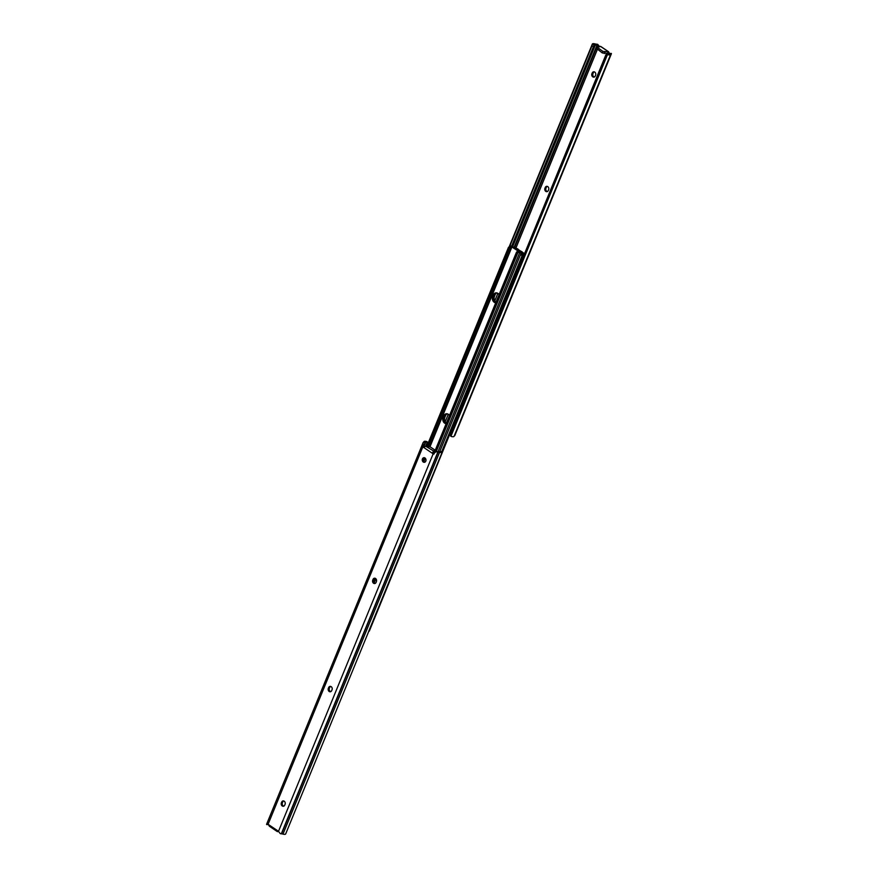 <?xml version="1.0" encoding="UTF-8"?>
<svg xmlns="http://www.w3.org/2000/svg" width="878" height="878" viewBox="0 0 878 878"><rect width="100%" height="100%" fill="white"/><g stroke="black" fill="none" stroke-linecap="round" stroke-linejoin="round"><path stroke-width="1.32" d="M424.875 462.179A2.327 1.866 84.4 0 1 424.436 457.723M423.295 462.037A2.327 1.866 -95.6 0 0 424.963 457.965A2.327 1.866 -95.6 0 0 423.295 462.037M375.136 583.464A2.327 1.866 84.4 0 1 373.754 580.051L374.072 579.293A2.327 1.866 84.4 0 1 375.005 578.24M372.722 580.16A2.327 1.866 -95.6 0 0 376.069 582.41L376.377 581.653A2.327 1.866 -95.6 0 0 373.029 579.392L372.722 580.16L373.754 580.051M330.765 691.634A2.327 1.866 84.4 0 1 329.393 688.22L329.711 687.463A2.327 1.866 84.4 0 1 330.644 686.409M328.35 688.33A2.327 1.866 -95.6 0 0 331.708 690.58L332.016 689.823A2.327 1.866 -95.6 0 0 328.668 687.562L328.35 688.33L329.393 688.22M283.792 806.169A2.327 1.866 84.4 0 1 282.42 802.755L282.738 801.998A2.327 1.866 84.4 0 1 283.671 800.945M281.377 802.865A2.327 1.866 -95.6 0 0 284.724 805.115L285.043 804.358A2.327 1.866 -95.6 0 0 281.695 802.097L281.377 802.865L282.42 802.755M266.572 824.387L267.197 824.42L266.572 824.387A2.919 0.966 -157.7 0 1 266.594 824.266L423.185 442.468A2.919 0.966 -157.7 0 1 423.394 442.271L423.536 442.216A4.368 1.449 22.3 0 0 423.865 441.897A4.368 1.449 22.3 0 0 423.898 441.766A3.775 1.251 -157.7 0 1 423.931 441.667A3.775 1.251 -157.7 0 1 426.686 441.524L427.07 441.7A1.46 1.339 -12.7 0 1 427.586 442.468L427.74 443.138A1.46 1.339 167.3 0 0 427.224 442.38L426.84 442.205A2.03 0.669 22.3 0 0 425.621 442.227L423.745 447.089M285.701 833.804A3.775 1.251 -157.7 0 1 285.668 833.935A3.775 1.251 -157.7 0 1 282.99 834.1A4.368 1.449 22.3 0 0 281.564 833.837L281.3 833.815A2.919 0.966 -157.7 0 1 280.247 833.606L278.502 831.323L433.03 454.145A0.724 0.582 84.4 0 1 432.711 453.52L423.437 447.275A0.724 0.582 84.4 0 1 422.856 447.286L422.724 447.198A2.919 0.966 -157.7 0 1 422.702 447.187L423.185 442.468L425.621 442.227L423.569 446.825M432.711 453.52L433.754 453.41L433.984 451.029L434.819 450.392A1.745 0.582 22.3 0 0 434.829 450.37A1.745 0.582 22.3 0 0 434.259 449.602L431.087 447.473A1.745 0.582 22.3 0 0 429.474 446.792L425.83 446.342L434.039 451.27M423.668 447.089L422.702 447.187L268.064 824.299L267.197 824.42L268.064 824.299A1.46 1.163 84.4 0 1 268.262 824.398L278.315 831.17A1.46 1.163 84.4 0 1 278.502 831.323M426.686 446.298L427.674 443.895A1.46 1.339 167.3 0 0 427.74 443.138M424.239 444.63L424.645 443.653L424.173 444.806L423.02 444.916M433.754 453.41A0.724 0.582 -95.6 0 0 434.006 453.981M278.194 831.093A1.46 1.163 -95.6 0 0 277.788 831.642L278.315 831.17M442.106 451.961L440.635 451.49A2.03 0.669 22.3 0 0 440.635 451.49A2.03 0.669 22.3 0 1 439.659 451.676L435.828 451.764L433.183 454.244A2.919 0.966 -157.7 0 1 433.161 454.222M442.227 451.918L440.526 451.61M442.282 452.016A3.775 1.251 -157.7 0 1 442.249 452.159A3.775 1.251 -157.7 0 1 439.571 452.313A4.368 1.449 22.3 0 0 438.144 452.049L437.881 452.027A2.919 0.966 -157.7 0 1 437.211 451.918L435.828 451.764M278.699 831.554L277.788 831.642M423.602 447.143L425.83 446.342M433.26 451.347L432.7 453.267M433.908 452.06L434.193 451.918A1.745 0.582 22.3 0 0 434.204 451.896A1.745 0.582 22.3 0 0 434.204 451.874L434.829 450.37M268.262 824.398L269.37 826.231L277.327 831.598M495.104 302.197A4.225 3.38 84.4 0 1 493.59 296.457L494.215 294.931A4.225 3.38 84.4 0 1 496.399 292.846A4.225 3.38 -95.6 0 0 494.215 294.931L493.59 296.457A4.225 3.38 -95.6 0 0 495.84 302.559A4.225 3.38 84.4 0 1 495.104 302.197M499.077 294.657A4.225 3.38 -95.6 0 0 495.96 292.857A4.225 3.38 -95.6 0 0 493.337 295.019L492.712 296.544A4.225 3.38 -95.6 0 0 494.237 302.284A4.225 3.38 -95.6 0 0 495.741 302.8M445.519 423.097A4.225 3.38 84.4 0 1 444.005 417.357L444.63 415.832A4.225 3.38 84.4 0 1 446.814 413.747A4.225 3.38 -95.6 0 0 444.63 415.832L444.005 417.357A4.225 3.38 -95.6 0 0 446.254 423.459A4.225 3.38 84.4 0 1 445.519 423.097M449.492 415.546A4.225 3.38 -95.6 0 0 446.386 413.757A4.225 3.38 -95.6 0 0 443.763 415.92L443.127 417.445A4.225 3.38 -95.6 0 0 444.652 423.174A4.225 3.38 -95.6 0 0 446.156 423.701M376.541 580.182A4.225 3.38 -95.6 0 0 376.497 581.269M519.809 252.107L511.523 246.773A3.479 1.152 -157.7 0 1 511.545 247.157A3.479 1.152 -157.7 0 1 510.327 247.53L509.262 247.958L508.45 247.398L509.251 246.795A2.03 0.669 22.3 0 0 510.195 246.608A2.03 0.669 22.3 0 0 510.184 246.378A1.767 0.582 -157.7 0 1 510.173 246.18A1.767 0.582 -157.7 0 1 511.205 246.049A1.767 0.582 -157.7 0 1 512.851 246.751L520.687 252.019A1.767 0.582 -157.7 0 1 521.258 252.787A1.767 0.582 -157.7 0 1 519.644 252.743A2.03 0.669 22.3 0 0 517.866 252.601L517.285 253.347L516.451 252.798L516.769 251.865A3.479 1.152 -157.7 0 1 519.633 252.227L519.743 252.26M516.769 251.865L517.866 252.601L436.157 451.731M435.905 451.753L517.285 253.347M433.962 453.937L516.451 252.798M433.831 453.739L516.527 252.107M428.255 446.693L509.899 247.64M427.795 446.584L509.262 247.958M426.851 446.342L508.45 247.398M446.43 423.031A4.225 3.38 84.4 0 1 444.872 417.269L445.497 415.744A4.225 3.38 84.4 0 1 447.264 413.812M496.015 302.131A4.225 3.38 84.4 0 1 494.457 296.369L495.082 294.843A4.225 3.38 84.4 0 1 496.849 292.912M521.302 253.325L522.849 253.841A1.767 0.582 22.3 0 0 522.827 253.654A2.03 0.669 -157.7 0 1 522.816 253.424A2.03 0.669 -157.7 0 1 523.76 253.237L522.684 252.502A3.479 1.152 22.3 0 0 521.466 252.875A3.479 1.152 22.3 0 0 521.488 253.27L520.786 254.587A1.24 0.988 -95.6 0 0 520.863 254.653L521.741 253.61M521.258 252.612L522.092 251.788A7.243 2.393 -157.7 0 1 517.647 248.792L515.298 248.397M515.057 248.222A3.479 1.152 22.3 0 0 516.242 248.167L515.156 247.442A2.03 0.669 -157.7 0 1 513.893 247.442M441.689 451.742L522.849 253.852L522.366 255.004L520.621 255.059A1.767 0.582 -157.7 0 1 520.369 254.96M521.214 255.125L520.621 255.059L521.214 254.883M368.749 631.205L523.76 253.237L369.309 631.128M523.003 252.688L523.233 253.347M497.859 293.351L494.797 300.825M448.274 414.251L445.212 421.725M520.852 253.797L521.719 252.249M547.762 186.608A2.327 1.866 -95.6 0 0 545.249 187.519L544.942 188.287A2.327 1.866 -95.6 0 0 548.289 190.537L548.607 189.78A2.327 1.866 -95.6 0 0 547.762 186.608M547.356 191.591A2.327 1.866 84.4 0 1 545.984 188.177L546.292 187.42A2.327 1.866 84.4 0 1 547.235 186.366M594.735 72.073A2.327 1.866 -95.6 0 0 592.233 72.984L591.915 73.752A2.327 1.866 -95.6 0 0 595.262 76.002L595.58 75.245A2.327 1.866 -95.6 0 0 594.735 72.073M594.329 77.055A2.327 1.866 84.4 0 1 592.957 73.642L593.276 72.885A2.327 1.866 84.4 0 1 594.208 71.831M593.945 44.734A2.03 0.669 -157.7 0 1 593.956 44.723A2.03 0.669 -157.7 0 1 595.361 44.635L597.753 44.394A2.919 0.966 22.3 0 0 596.7 44.185L596.436 44.163A4.368 1.449 -157.7 0 1 595.01 43.9A3.775 1.251 22.3 0 0 592.332 44.065A3.775 1.251 22.3 0 0 592.299 44.196L593.945 44.734L593.506 46.545L511.644 246.169M609.299 53.591L609.047 53.843A2.03 0.669 -157.7 0 1 609.036 53.887A2.03 0.669 -157.7 0 1 607.741 54.008L607.894 54.688A3.775 1.251 22.3 0 0 610.649 54.557A3.775 1.251 22.3 0 0 610.682 54.447A4.368 1.449 -157.7 0 1 610.715 54.326A4.368 1.449 -157.7 0 1 611.044 54.008L611.187 53.942A2.919 0.966 22.3 0 0 611.406 53.734A2.919 0.966 22.3 0 0 611.428 53.613L610.803 53.58M597.753 44.394L599.498 46.677M593.506 46.545L591.882 46.018L592.299 44.196M591.882 46.018L509.525 246.828M598.456 46.775L595.361 44.635M608.783 54.074L608.893 53.81A1.46 1.163 84.4 0 1 608.169 51.725L607.28 53.887L606.489 53.349M607.894 54.688L607.466 54.634A1.46 1.339 167.3 0 0 606.018 55.533L605.864 54.864A1.46 1.339 -12.7 0 1 607.313 53.953L607.741 54.008M605.864 54.864L450.48 434.775A1.46 1.339 167.3 0 0 450.93 436.3L451.314 436.476A3.775 1.251 22.3 0 0 454.069 436.333A3.775 1.251 22.3 0 0 454.102 436.234L610.594 54.655M450.414 435.532L450.26 434.862A1.46 1.339 -12.7 0 1 450.326 434.105M606.018 55.533L450.48 434.775M454.222 435.96A4.368 1.449 -157.7 0 1 454.464 435.784L454.606 435.729A2.919 0.966 22.3 0 0 454.815 435.532L611.406 53.734M609.738 53.602L608.344 51.703L602.945 51.429L596.601 46.841L599.685 46.83M600.673 46.402L608.63 51.769L600.376 46.347M596.283 48.213L602.319 52.954L607.104 53.295L607.28 53.887M426.84 442.205L426.686 441.524M425.578 446.386L427.224 442.38M282.99 834.1L439.571 452.313M281.564 833.837L438.144 452.049M281.3 833.815L437.881 452.027M439.659 451.676L437.211 451.918M422.505 446.189L423.646 446.079M422.856 447.286L423.503 447.22M432.744 452.532L433.82 452.433M433.03 454.145L433.973 454.047M434.193 451.918L434.819 450.392M434.16 451.983L434.786 450.458M434.006 452.049L434.632 450.524M434.028 451.336L434.347 450.557M432.766 452.346L433.875 452.236M267.197 824.42L268.13 824.332M281.695 802.097L282.738 801.998M328.668 687.562L329.711 687.463M373.029 579.392L374.072 579.293M492.712 296.544L494.457 296.369M443.127 417.445L444.872 417.269M374.182 582.838L375.861 578.745M423.92 461.554L425.281 458.228M429.924 446.913L511.984 246.828M438.111 451.544L519.644 252.743M509.251 246.795L510.327 247.53M443.763 415.92L445.497 415.744M493.337 295.019L495.082 294.843M546.292 187.42L545.249 187.519M593.276 72.885L592.233 72.984M609.047 53.843L611.428 53.613M592.299 44.416L509.284 246.806M595.482 44.668L512.653 246.619M596.974 45.294L514.058 247.475M597.446 45.502L596.963 46.677M596.129 48.729L514.585 247.552M597.303 49.574L515.968 247.914M607.466 54.634L450.93 436.3M611.044 54.008L454.464 435.784M611.187 53.942L454.606 435.729M598.928 45.59L597.655 45.711M604.24 53.569L604.865 52.043M602.319 52.954L602.945 51.429M596.458 49.003L597.084 47.478M592.957 73.642L591.915 73.752M545.984 188.177L544.942 188.287M423.679 447.034L425.446 442.742M285.668 833.935L442.249 452.159M266.824 824.607L268.339 824.464M439.691 451.687L521.258 252.787M373.984 582.575L375.63 578.547M423.723 461.29L425.062 458.031M429.649 446.836L511.545 247.157M509.92 246.795L510.173 246.18M521.466 252.875L520.764 254.587M522.882 252.568L523.979 253.314M515.199 247.409L516.341 248.167M592.332 44.065L509.185 246.795M610.649 54.557L454.069 436.333M611.176 53.393L609.178 53.591M595.975 48.367L596.601 46.841"/></g></svg>
